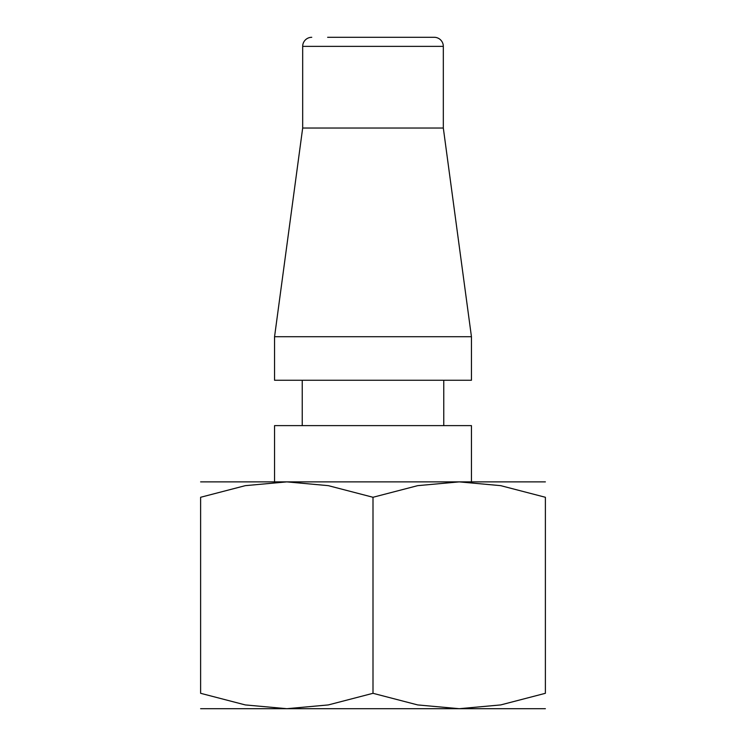 <?xml version="1.0" encoding="UTF-8"?>
<svg xmlns="http://www.w3.org/2000/svg" width="746" height="746" viewBox="0 0 746 746"><rect width="100%" height="100%" fill="white"/><g stroke="black" fill="none" stroke-linecap="round" stroke-linejoin="round"><path stroke-width="1.12" d="M471.444 481.879L471.444 425.621L274.556 425.621L274.556 481.879M373 336.707L274.556 336.707L274.556 380.255L471.444 380.255L471.444 336.707L373 336.707M418.366 37.3L434.247 37.3A9.073 9.073 0 0 1 443.32 46.373L443.32 128.032L302.68 128.032L274.556 336.707M434.247 37.3L327.634 37.3M443.32 46.373L302.68 46.373A9.073 9.073 0 0 1 311.753 37.3M545.382 481.879L459.191 481.879L500.715 485.655L545.382 497.274L545.382 693.304L500.715 704.923L459.191 708.7L417.676 704.923L373 693.304L328.324 704.923L286.809 708.7L245.285 704.923L200.618 693.304L200.618 497.274L245.285 485.655L286.809 481.879L328.324 485.655L373 497.274L417.676 485.655L459.191 481.879L200.618 481.879M545.382 708.7L200.618 708.7M545.382 497.302C545.382 476.657 545.382 476.657 545.382 497.302M200.618 497.302C200.618 476.657 200.618 476.657 200.618 497.302M545.382 693.276C545.382 713.922 545.382 713.922 545.382 693.276M200.618 693.276C200.618 713.922 200.618 713.922 200.618 693.276M373 497.274L373 693.304M302.233 380.255L302.233 425.621M302.68 46.373L302.68 128.032M443.32 128.032L471.444 336.707M443.767 380.255L443.767 425.621"/></g></svg>
